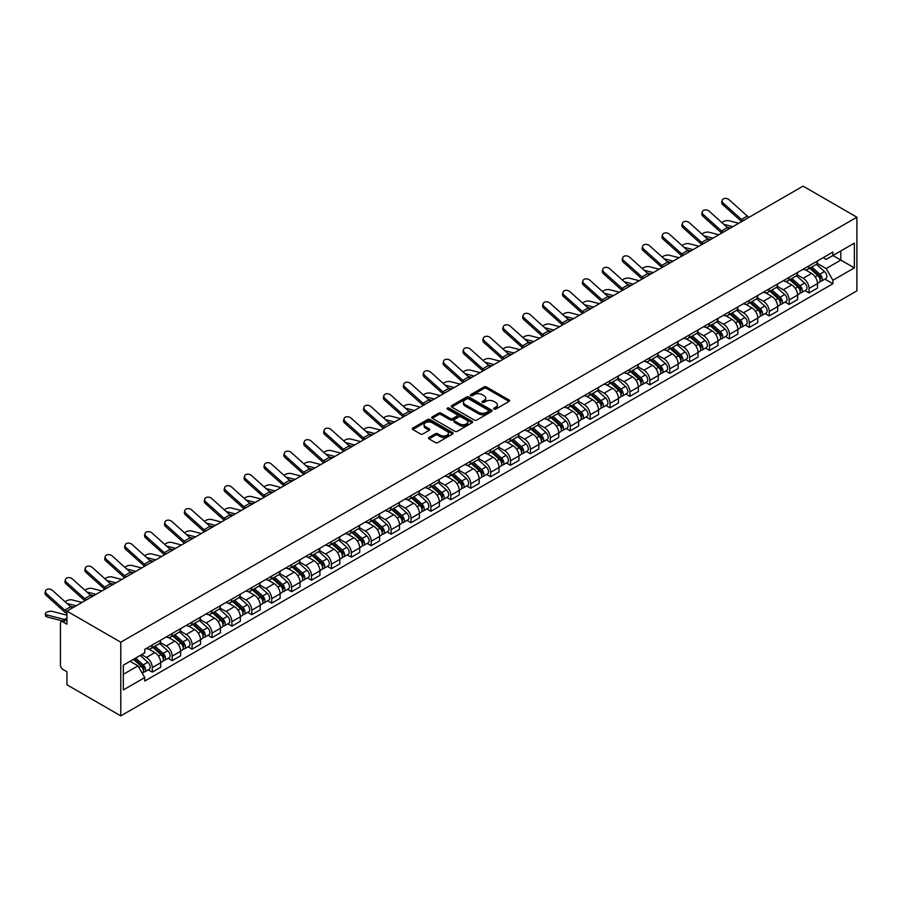<?xml version="1.0" encoding="UTF-8"?>
<svg xmlns="http://www.w3.org/2000/svg" width="902" height="902" viewBox="0 0 902 902"><rect width="100%" height="100%" fill="white"/><g stroke="black" fill="none" stroke-linecap="round" stroke-linejoin="round"><path stroke-width="1.35" d="M493.98 409.113A1.24 0.71 0 0 0 495.728 409.113L509.032 401.424A1.77 1.026 0 0 0 509.551 400.702A1.77 1.026 0 0 0 509.032 399.981L486.494 386.969A1.77 1.026 0 0 0 483.991 386.969L470.686 394.648A1.24 0.71 0 0 0 472.434 395.662L474.159 394.67A5.671 3.27 0 0 1 482.175 394.67L484.047 395.752A5.671 3.27 0 0 1 485.716 398.064A5.671 3.27 0 0 1 484.047 400.375L482.333 401.379A1.24 0.71 0 0 0 484.081 402.382L485.806 401.39A5.671 3.27 0 0 1 493.822 401.39L495.694 402.472A5.671 3.27 0 0 1 497.363 404.795A5.671 3.27 0 0 1 495.694 407.106L493.98 408.099A1.24 0.71 0 0 0 493.98 409.113L493.98 408.099M429.014 437.436A1.77 1.026 0 0 0 428.495 438.158A1.77 1.026 0 0 0 429.014 438.879L435.339 442.532A1.77 1.026 0 0 0 437.842 442.532L452.624 433.997A1.77 1.026 0 0 0 453.142 433.276A1.77 1.026 0 0 0 452.624 432.554L430.085 419.543A1.77 1.026 0 0 0 427.571 419.543L412.8 428.067A1.77 1.026 0 0 0 412.282 428.788A1.77 1.026 0 0 0 412.8 429.521L420.433 433.93A1.77 1.026 0 0 0 422.937 433.93L429.262 430.277A1.77 1.026 0 0 0 429.78 429.555A1.77 1.026 0 0 0 429.262 428.833L425.473 426.646A4.736 2.74 0 0 1 424.087 424.707A4.736 2.74 0 0 1 427.018 422.181A4.736 2.74 0 0 1 432.182 422.779L447.02 431.348A4.736 2.74 0 0 1 448.407 433.276A4.736 2.74 0 0 1 445.475 435.801A4.736 2.74 0 0 1 440.323 435.215L437.842 433.783A1.77 1.026 0 0 0 435.339 433.783L429.014 437.436L429.014 438.879L435.339 435.26L435.339 433.783M120.778 642.213L66.94 611.128L803.062 186.128L856.9 217.213L120.778 642.213L120.778 715.872L856.9 290.872L856.9 217.213M474.283 420.05A1.77 1.026 0 0 0 476.786 420.05L491.567 411.515A1.77 1.026 0 0 0 492.086 410.793A1.77 1.026 0 0 0 491.567 410.072L469.029 397.049A1.77 1.026 0 0 0 466.526 397.049L451.744 405.584A1.77 1.026 0 0 0 451.225 406.306A1.77 1.026 0 0 0 451.744 407.027L474.283 420.05M447.922 409.373A1.24 0.71 0 0 1 449.173 409.553L472.073 422.767L457.314 431.291A1.77 1.026 0 0 1 454.811 431.291L432.272 418.269L432.272 416.825A1.77 1.026 0 0 0 431.754 417.547A1.77 1.026 0 0 0 432.272 418.269M432.272 416.825L438.597 413.172A1.77 1.026 0 0 1 441.101 413.172L450.245 418.46A1.77 1.026 0 0 0 452.748 418.46L456.942 416.036A1.77 1.026 0 0 0 457.461 415.315A1.77 1.026 0 0 0 456.942 414.582L447.426 409.091A1.24 0.71 0 0 1 449.173 408.076L472.096 421.313A1.77 1.026 0 0 1 472.614 422.035A1.77 1.026 0 0 1 472.096 422.756L472.096 421.313M66.94 611.128L66.94 624.161L62.982 621.884A3.608 2.086 -120 0 0 61.178 621.703A3.608 2.086 -120 0 0 60.434 623.361L60.434 665.045A3.608 2.086 -120 0 0 62.982 669.464L66.94 671.753L66.94 684.787L120.778 715.872M809.06 265.831A8.298 4.792 60 0 1 807.335 269.551L815.758 264.692A8.298 4.792 -120 0 0 817.483 260.971M797.109 274.76L803.186 278.278A8.298 4.792 60 0 1 809.06 288.437L817.483 283.578A8.298 4.792 -120 0 0 811.608 273.419L805.587 269.935M817.483 283.578L817.483 288.076L809.06 292.936L805.024 290.602M807.335 269.551A8.298 4.792 60 0 1 803.254 269.179M809.06 288.437L809.06 292.936M789.16 277.32A8.298 4.792 60 0 1 787.435 281.041L795.857 276.181A8.298 4.792 -120 0 0 797.571 272.46M785.123 302.091L789.16 304.425L797.571 299.565L797.571 295.067A8.298 4.792 -120 0 0 791.708 284.908L785.676 281.424M787.435 281.041A8.298 4.792 60 0 1 783.353 280.669M777.208 286.25L783.286 289.767A8.298 4.792 60 0 1 789.16 299.926L789.16 304.425M769.248 288.809A8.298 4.792 60 0 1 767.534 292.53L775.957 287.67A8.298 4.792 -120 0 0 777.671 283.95M765.212 313.58L769.259 315.914L777.671 311.055L777.671 306.556A8.298 4.792 -120 0 0 771.808 296.397L765.775 292.913M767.534 292.53A8.298 4.792 60 0 1 763.453 292.158M757.308 297.75L763.385 301.257A8.298 4.792 60 0 1 769.259 311.427L769.259 315.914M749.348 300.298A8.298 4.792 60 0 1 747.634 304.019L756.056 299.16A8.298 4.792 -120 0 0 757.77 295.439M745.311 325.07L749.348 327.403L757.77 322.544L757.77 318.045A8.298 4.792 -120 0 0 751.907 307.886L745.875 304.402M747.634 304.019A8.298 4.792 60 0 1 743.552 303.647M737.396 309.239L743.485 312.746A8.298 4.792 60 0 1 749.348 322.916L749.348 327.403M729.447 311.788A8.298 4.792 60 0 1 727.734 315.52L736.156 310.649A8.298 4.792 -120 0 0 737.87 306.928M725.411 336.559L729.447 338.893L737.87 334.033L737.87 329.546A8.298 4.792 -120 0 0 731.996 319.376L725.975 315.892M727.734 315.52A8.298 4.792 60 0 1 723.641 315.136M717.496 320.729L723.584 324.235A8.298 4.792 60 0 1 729.447 334.405L729.447 338.893M709.547 323.277A8.298 4.792 60 0 1 707.833 327.009L716.244 322.149A8.298 4.792 -120 0 0 717.969 318.417M705.511 348.059L709.547 350.382L717.969 345.522L717.969 341.035A8.298 4.792 -120 0 0 712.095 330.865L706.074 327.392M707.833 327.009A8.298 4.792 60 0 1 703.74 326.625M697.596 332.218L703.684 335.724A8.298 4.792 60 0 1 709.547 345.894L709.547 350.382M689.647 334.766A8.298 4.792 60 0 1 687.922 338.498L696.344 333.639A8.298 4.792 -120 0 0 698.069 329.906M685.61 359.548L689.647 361.871L698.069 357.012L698.069 352.524A8.298 4.792 -120 0 0 692.195 342.354L686.174 338.881M687.922 338.498A8.298 4.792 60 0 1 683.84 338.126M677.695 343.707L683.772 347.214A8.298 4.792 60 0 1 689.647 357.384L689.647 361.871M669.746 346.255A8.298 4.792 60 0 1 668.021 349.987L676.444 345.128A8.298 4.792 -120 0 0 678.157 341.396M665.71 371.038L669.746 373.372L678.169 368.501L678.169 364.013A8.298 4.792 -120 0 0 672.294 353.843L666.262 350.371M668.021 349.987A8.298 4.792 60 0 1 663.94 349.615M657.795 355.196L663.872 358.714A8.298 4.792 60 0 1 669.746 368.873L669.746 373.372M649.846 357.756A8.298 4.792 60 0 1 648.121 361.476L656.543 356.617A8.298 4.792 -120 0 0 658.257 352.885M645.798 382.527L649.846 384.861L658.257 379.99L658.257 375.503A8.298 4.792 -120 0 0 652.394 365.333L646.362 361.86M648.121 361.476A8.298 4.792 60 0 1 644.039 361.104M637.894 366.686L643.972 370.203A8.298 4.792 60 0 1 649.846 380.362L649.846 384.861M629.934 369.245A8.298 4.792 60 0 1 628.22 372.966L636.643 368.106A8.298 4.792 -120 0 0 638.357 364.385M625.898 394.016L629.934 396.35L638.357 391.491L638.357 386.992A8.298 4.792 -120 0 0 632.494 376.833L626.462 373.349M628.22 372.966A8.298 4.792 60 0 1 624.139 372.594M617.994 378.175L624.071 381.693A8.298 4.792 60 0 1 629.934 391.851L629.934 396.35M610.034 380.734A8.298 4.792 60 0 1 608.32 384.455L616.742 379.595A8.298 4.792 -120 0 0 618.456 375.875M605.997 405.505L610.034 407.839L618.456 402.98L618.456 398.481A8.298 4.792 -120 0 0 612.593 388.322L606.561 384.838M608.32 384.455A8.298 4.792 60 0 1 604.227 384.083M598.082 389.664L604.171 393.182A8.298 4.792 60 0 1 610.034 403.341L610.034 407.839M590.133 392.223A8.298 4.792 60 0 1 588.42 395.944L596.831 391.085A8.298 4.792 -120 0 0 598.556 387.364M586.097 416.995L590.133 419.329L598.556 414.469L598.556 409.97A8.298 4.792 -120 0 0 592.682 399.812L586.661 396.328M588.42 395.944A8.298 4.792 60 0 1 584.327 395.572M578.182 401.164L584.27 404.671A8.298 4.792 60 0 1 590.133 414.83L590.133 419.329M570.233 403.713A8.298 4.792 60 0 1 568.508 407.433L576.93 402.574A8.298 4.792 -120 0 0 578.656 398.853M566.197 428.484L570.233 430.818L578.656 425.958L578.656 421.459A8.298 4.792 -120 0 0 572.781 411.301L566.76 407.817M568.508 407.433A8.298 4.792 60 0 1 564.427 407.061M558.282 412.654L564.359 416.16A8.298 4.792 60 0 1 570.233 426.33L570.233 430.818M550.333 415.202A8.298 4.792 60 0 1 548.608 418.934L557.03 414.063A8.298 4.792 -120 0 0 558.755 410.342M546.296 439.973L550.333 442.307L558.755 437.447L558.755 432.949A8.298 4.792 -120 0 0 552.881 422.79L546.86 419.306M548.608 418.934A8.298 4.792 60 0 1 544.526 418.551M538.381 424.143L544.458 427.649A8.298 4.792 60 0 1 550.333 437.82L550.333 442.307M530.432 426.691A8.298 4.792 60 0 1 528.707 430.423L537.13 425.552A8.298 4.792 -120 0 0 538.844 421.832M526.396 451.474L530.432 453.796L538.844 448.937L538.844 444.449A8.298 4.792 -120 0 0 532.981 434.279L526.948 430.795M528.707 430.423A8.298 4.792 60 0 1 524.626 430.04M518.481 435.632L524.558 439.139A8.298 4.792 60 0 1 530.432 449.309L530.432 453.796M510.521 438.18A8.298 4.792 60 0 1 508.807 441.912L517.229 437.053A8.298 4.792 -120 0 0 518.943 433.321M506.484 462.963L510.521 465.285L518.943 460.426L518.943 455.938A8.298 4.792 -120 0 0 513.08 445.768L507.048 442.296M508.807 441.912A8.298 4.792 60 0 1 504.725 441.54M498.58 447.121L504.658 450.628A8.298 4.792 60 0 1 510.521 460.798L510.521 465.285M490.62 449.67A8.298 4.792 60 0 1 488.907 453.402L497.329 448.542A8.298 4.792 -120 0 0 499.043 444.81M486.584 474.452L490.62 476.775L499.043 471.915L499.043 467.428A8.298 4.792 -120 0 0 493.18 457.258L487.148 453.785M488.907 453.402A8.298 4.792 60 0 1 484.814 453.029M478.669 458.611L484.757 462.117A8.298 4.792 60 0 1 490.62 472.287L490.62 476.775M470.72 461.17A8.298 4.792 60 0 1 469.006 464.891L477.417 460.031A8.298 4.792 -120 0 0 479.142 456.299M466.684 485.941L470.72 488.275L479.142 483.404L479.142 478.917A8.298 4.792 -120 0 0 473.268 468.747L467.247 465.274M469.006 464.891A8.298 4.792 60 0 1 464.913 464.519M458.768 470.1L464.857 473.618A8.298 4.792 60 0 1 470.72 483.776L470.72 488.275M450.82 472.659A8.298 4.792 60 0 1 449.106 476.38L457.517 471.52A8.298 4.792 -120 0 0 459.242 467.788M446.783 497.43L450.82 499.764L459.242 494.905L459.242 490.406A8.298 4.792 -120 0 0 453.368 480.236L447.347 476.763M449.106 476.38A8.298 4.792 60 0 1 445.013 476.008M438.868 481.589L444.945 485.107A8.298 4.792 60 0 1 450.82 495.266L450.82 499.764M430.919 484.148A8.298 4.792 60 0 1 429.194 487.869L437.617 483.01A8.298 4.792 -120 0 0 439.342 479.289M426.883 508.92L430.919 511.254L439.342 506.394L439.342 501.895A8.298 4.792 -120 0 0 433.467 491.737L427.447 488.253M429.194 487.869A8.298 4.792 60 0 1 425.113 487.497M418.968 493.078L425.045 496.596A8.298 4.792 60 0 1 430.919 506.755L430.919 511.254M411.019 495.638A8.298 4.792 60 0 1 409.294 499.358L417.716 494.499A8.298 4.792 -120 0 0 419.43 490.778M406.982 520.409L411.019 522.743L419.43 517.883L419.43 513.385A8.298 4.792 -120 0 0 413.567 503.226L407.535 499.742M409.294 499.358A8.298 4.792 60 0 1 405.212 498.986M399.067 504.568L405.145 508.085A8.298 4.792 60 0 1 411.019 518.244L411.019 522.743M391.107 507.127A8.298 4.792 60 0 1 389.393 510.848L397.816 505.988A8.298 4.792 -120 0 0 399.53 502.267M387.071 531.898L391.118 534.232L399.53 529.373L399.53 524.874A8.298 4.792 -120 0 0 393.667 514.715L387.635 511.231M389.393 510.848A8.298 4.792 60 0 1 385.312 510.476M379.167 516.068L385.244 519.575A8.298 4.792 60 0 1 391.118 529.733L391.118 534.232M371.207 518.616A8.298 4.792 60 0 1 369.493 522.337L377.915 517.477A8.298 4.792 -120 0 0 379.629 513.757M367.17 543.387L371.207 545.721L379.629 540.862L379.629 536.363A8.298 4.792 -120 0 0 373.766 526.204L367.734 522.72M369.493 522.337A8.298 4.792 60 0 1 365.411 521.965M359.255 527.557L365.344 531.064A8.298 4.792 60 0 1 371.207 541.234L371.207 545.721M351.306 530.105A8.298 4.792 60 0 1 349.593 533.837L358.015 528.967A8.298 4.792 -120 0 0 359.729 525.246M347.27 554.877L351.306 557.21L359.729 552.351L359.729 547.864A8.298 4.792 -120 0 0 353.855 537.693L347.834 534.209M349.593 533.837A8.298 4.792 60 0 1 345.5 533.454M339.355 539.046L345.443 542.553A8.298 4.792 60 0 1 351.306 552.723L351.306 557.21M331.406 541.595A8.298 4.792 60 0 1 329.692 545.327L338.103 540.467A8.298 4.792 -120 0 0 339.828 536.735M327.37 566.377L331.406 568.7L339.828 563.84L339.828 559.353A8.298 4.792 -120 0 0 333.954 549.183L327.933 545.71M329.692 545.327A8.298 4.792 60 0 1 325.599 544.943M319.455 550.536L325.543 554.042A8.298 4.792 60 0 1 331.406 564.212L331.406 568.7M311.506 553.084A8.298 4.792 60 0 1 309.781 556.816L318.203 551.956A8.298 4.792 -120 0 0 319.928 548.224M307.469 577.866L311.506 580.189L319.928 575.329L319.928 570.842A8.298 4.792 -120 0 0 314.054 560.672L308.033 557.199M309.781 556.816A8.298 4.792 60 0 1 305.699 556.444M299.554 562.025L305.631 565.531A8.298 4.792 60 0 1 311.506 575.702L311.506 580.189M291.605 564.573A8.298 4.792 60 0 1 289.88 568.305L298.303 563.446A8.298 4.792 -120 0 0 300.016 559.714M287.569 589.356L291.605 591.689L300.028 586.819L300.028 582.331A8.298 4.792 -120 0 0 294.153 572.161L288.121 568.688M289.88 568.305A8.298 4.792 60 0 1 285.799 567.933M279.654 573.514L285.731 577.021A8.298 4.792 60 0 1 291.605 587.191L291.605 591.689M271.705 576.074A8.298 4.792 60 0 1 269.98 579.794L278.402 574.935A8.298 4.792 -120 0 0 280.116 571.203M267.657 600.845L271.705 603.179L280.116 598.308L280.116 593.82A8.298 4.792 -120 0 0 274.253 583.65L268.221 580.178M269.98 579.794A8.298 4.792 60 0 1 265.898 579.422M259.753 585.003L265.831 588.521A8.298 4.792 60 0 1 271.705 598.68L271.705 603.179M251.793 587.563A8.298 4.792 60 0 1 250.079 591.284L258.502 586.424A8.298 4.792 -120 0 0 260.216 582.703M247.757 612.334L251.793 614.668L260.216 609.808L260.216 605.31A8.298 4.792 -120 0 0 254.353 595.151L248.321 591.667M250.079 591.284A8.298 4.792 60 0 1 245.998 590.911M239.853 596.493L245.93 600.01A8.298 4.792 60 0 1 251.793 610.169L251.793 614.668M231.893 599.052A8.298 4.792 60 0 1 230.179 602.773L238.602 597.913A8.298 4.792 -120 0 0 240.315 594.192M227.856 623.823L231.893 626.157L240.315 621.298L240.315 616.799A8.298 4.792 -120 0 0 234.452 606.64L228.42 603.156M230.179 602.773A8.298 4.792 60 0 1 226.086 602.401M219.941 607.982L226.03 611.5A8.298 4.792 60 0 1 231.893 621.658L231.893 626.157M211.993 610.541A8.298 4.792 60 0 1 210.279 614.262L218.69 609.402A8.298 4.792 -120 0 0 220.415 605.682M207.956 635.312L211.993 637.646L220.415 632.787L220.415 628.288A8.298 4.792 -120 0 0 214.541 618.129L208.52 614.645M210.279 614.262A8.298 4.792 60 0 1 206.186 613.89M200.041 619.482L206.13 622.989A8.298 4.792 60 0 1 211.993 633.148L211.993 637.646M192.092 622.03A8.298 4.792 60 0 1 190.367 625.751L198.79 620.892A8.298 4.792 -120 0 0 200.515 617.171M188.056 646.802L192.092 649.136L200.515 644.276L200.515 639.777A8.298 4.792 -120 0 0 194.64 629.619L188.619 626.135M190.367 625.751A8.298 4.792 60 0 1 186.286 625.379M180.141 630.972L186.218 634.478A8.298 4.792 60 0 1 192.092 644.648L192.092 649.136M172.192 633.52A8.298 4.792 60 0 1 170.467 637.252L178.889 632.381A8.298 4.792 -120 0 0 180.614 628.66M168.155 658.291L172.192 660.625L180.614 655.765L180.614 651.267A8.298 4.792 -120 0 0 174.74 641.108L168.719 637.624M170.467 637.252A8.298 4.792 60 0 1 166.385 636.868M160.24 642.461L166.318 645.967A8.298 4.792 60 0 1 172.192 656.137L172.192 660.625M152.291 645.009A8.298 4.792 60 0 1 150.566 648.741L158.989 643.87A8.298 4.792 -120 0 0 160.703 640.149M148.255 669.791L152.291 672.114L160.703 667.254L160.703 662.767A8.298 4.792 -120 0 0 154.84 652.597L148.807 649.113M150.566 648.741A8.298 4.792 60 0 1 146.485 648.358M141.569 654.66L146.417 657.457A8.298 4.792 60 0 1 152.291 667.627L152.291 672.114M823.154 257.69L826.153 259.415L854.352 243.145L840.822 250.948L840.822 260.08L826.153 268.548L817.009 263.271M123.326 674.324L137.995 665.856L144.76 677.571L123.326 689.94L123.326 665.191L144.76 652.822L144.76 649.361L832.918 252.053L832.918 255.514L854.352 267.894L832.918 280.263L826.153 268.548M854.352 243.145L854.352 267.894M144.76 677.571L144.76 681.033L832.918 283.724L832.918 280.263M137.995 665.856L130.091 661.29M824.924 279.113L832.918 283.724M494.476 409.282L495.694 408.572A5.671 3.27 0 0 0 497.363 406.261L497.363 404.795M485.716 398.064L485.716 399.541A5.671 3.27 0 0 1 484.047 401.852L482.829 402.563M509.032 399.981L509.032 401.424L486.494 388.446A1.77 1.026 0 0 0 483.991 388.446L471.182 395.843M491.545 411.526L469.029 398.526A1.77 1.026 0 0 0 466.526 398.526L451.767 407.05M488.433 411.301A1.24 0.71 0 0 0 488.433 410.286L468.645 398.864A1.24 0.71 0 0 0 466.898 398.864L465.082 399.913A5.671 3.27 0 0 0 463.425 402.224A5.671 3.27 0 0 0 465.082 404.536L478.601 412.349A5.671 3.27 0 0 0 486.618 412.349L488.433 411.301L488.433 412.766A1.24 0.71 0 0 0 488.794 412.259L488.794 410.793M463.425 402.224L463.425 403.701A5.671 3.27 0 0 0 465.082 406.013L465.082 404.536M488.433 412.766L486.618 413.815A5.671 3.27 0 0 1 478.601 413.815L465.082 406.013M432.295 418.291L438.597 414.649L438.597 413.172M457.461 415.315L457.461 416.78A1.77 1.026 0 0 1 456.942 417.502L452.748 419.926A1.77 1.026 0 0 1 450.245 419.926L441.101 414.649A1.77 1.026 0 0 0 438.597 414.649M459.727 423.929A4.736 2.74 0 0 0 464.891 424.526A4.736 2.74 0 0 0 467.811 422.001A4.736 2.74 0 0 0 466.424 420.061L461.204 417.04A1.77 1.026 0 0 0 458.69 417.04L454.495 419.464A1.77 1.026 0 0 0 453.977 420.185A1.77 1.026 0 0 0 454.495 420.918L459.727 423.929L459.727 425.406A4.736 2.74 0 0 0 464.891 425.992A4.736 2.74 0 0 0 467.811 423.466L467.811 422.001M453.977 420.185L453.977 421.662A1.77 1.026 0 0 0 454.495 422.384L454.495 420.918M459.727 425.406L454.495 422.384M448.407 433.276L448.407 434.753A4.736 2.74 0 0 1 445.475 437.278A4.736 2.74 0 0 1 440.323 436.681L437.842 435.26A1.77 1.026 0 0 0 435.339 435.26M424.087 424.707L424.087 426.184A4.736 2.74 0 0 0 425.473 428.112L425.473 426.646M429.239 430.288L425.473 428.112M452.601 434.009L430.085 421.008A1.77 1.026 0 0 0 427.571 421.008L412.823 429.532M738.761 223.256L728.963 220.742A4.149 1.669 -11.9 0 0 724.949 220.979A4.149 1.669 -11.9 0 0 722.062 222.738M809.635 268.232L817.742 275.46A4.51 2.605 60 0 1 819.163 282.439L817.471 283.408M809.849 268.424L813.66 270.623M810.447 267.759L819.478 275.809A2.165 1.252 60 0 1 820.155 279.158A2.165 1.252 60 0 1 819.963 279.237M811.8 266.981L819.918 274.208A4.51 2.605 60 0 1 821.327 281.187A4.51 2.605 60 0 1 819.963 281.334M816.321 264.263L824.507 271.558A4.51 2.605 60 0 1 825.916 278.538L821.327 281.187M730.507 228.014L726.911 227.09M732.886 226.639L723.799 224.305M749.122 217.269A6.675 3.856 60 0 1 747.33 216.063L729.143 199.748A4.149 2.954 15.6 0 0 725.061 198.417A4.149 2.954 15.6 0 0 722.22 200.334A4.149 2.954 15.6 0 0 723.28 203.142L722.84 204.731A4.149 2.954 -164.4 0 1 721.769 201.924L722.22 200.334M743.259 220.663A6.675 3.856 60 0 1 741.455 219.457L723.28 203.142M741.658 221.588A9.02 5.209 60 0 1 741.016 221.046L722.84 204.731M718.86 234.745L709.062 232.231A4.149 1.669 -11.9 0 0 705.037 232.468A4.149 1.669 -11.9 0 0 702.151 234.227M789.735 279.721L797.842 286.96A4.51 2.605 60 0 1 799.262 293.928L797.571 294.898M789.949 279.913L793.76 282.112M790.547 279.248L799.578 287.298A2.165 1.252 60 0 1 800.254 290.647A2.165 1.252 60 0 1 800.051 290.726M791.9 278.47L800.006 285.709A4.51 2.605 60 0 1 801.427 292.676A4.51 2.605 60 0 1 800.063 292.823M796.421 275.753L804.607 283.048A4.51 2.605 60 0 1 806.016 290.027L801.427 292.676M710.607 239.515L706.999 238.579M712.986 238.139L703.898 235.794M698.96 246.235L689.151 243.72A4.149 1.669 -11.9 0 0 685.137 243.968A4.149 1.669 -11.9 0 0 682.25 245.727M769.834 291.211L777.941 298.449A4.51 2.605 60 0 1 779.351 305.417L777.671 306.387M770.049 291.402L773.86 293.601M770.646 290.737L779.666 298.787A2.165 1.252 60 0 1 780.354 302.136A2.165 1.252 60 0 1 780.151 302.215M771.999 289.959L780.106 297.198A4.51 2.605 60 0 1 781.527 304.166A4.51 2.605 60 0 1 780.162 304.312M776.521 287.242L784.706 294.537A4.51 2.605 60 0 1 786.116 301.516L781.527 304.166M690.707 251.004L687.098 250.068M693.086 249.629L683.998 247.283M729.222 228.758A6.675 3.856 60 0 1 727.418 227.552L709.243 211.248A4.149 2.954 15.6 0 0 705.161 209.907A4.149 2.954 15.6 0 0 702.32 211.823A4.149 2.954 15.6 0 0 703.38 214.631L702.94 216.221A4.149 2.954 -164.4 0 1 701.869 213.413L702.32 211.823M723.359 232.152A6.675 3.856 60 0 1 721.555 230.946L703.38 214.631M721.758 233.077A9.02 5.209 60 0 1 721.115 232.536L702.94 216.221M709.322 240.248A6.675 3.856 60 0 1 707.518 239.053L689.342 222.738A4.149 2.954 15.6 0 0 685.261 221.396A4.149 2.954 15.6 0 0 682.408 223.313A4.149 2.954 15.6 0 0 683.479 226.12L683.028 227.71A4.149 2.954 -164.4 0 1 681.968 224.902L682.408 223.313M703.459 243.641A6.675 3.856 60 0 1 701.655 242.435L683.479 226.12M701.857 244.566A9.02 5.209 60 0 1 701.204 244.025L683.028 227.71M679.048 257.724L669.25 255.21A4.149 1.669 -11.9 0 0 665.236 255.458A4.149 1.669 -11.9 0 0 662.35 257.217M749.923 302.7L758.041 309.938A4.51 2.605 60 0 1 759.45 316.906L757.77 317.887M750.137 302.892L753.959 305.09M750.746 302.226L759.766 310.277A2.165 1.252 60 0 1 760.454 313.625A2.165 1.252 60 0 1 760.251 313.704M752.099 301.448L760.206 308.687A4.51 2.605 60 0 1 761.626 315.655A4.51 2.605 60 0 1 760.262 315.801M756.62 298.731L764.795 306.037A4.51 2.605 60 0 1 766.215 313.005L761.626 315.655M670.806 262.493L667.198 261.569M673.185 261.118L664.097 258.784M659.148 269.213L649.35 266.699A4.149 1.669 -11.9 0 0 645.336 266.947A4.149 1.669 -11.9 0 0 642.449 268.706M730.022 314.189L738.14 321.428A4.51 2.605 60 0 1 739.55 328.407L737.87 329.377M730.237 314.381L734.059 316.591M730.846 313.716L739.865 321.766A2.165 1.252 60 0 1 740.542 325.115A2.165 1.252 60 0 1 740.35 325.194M732.198 312.938L740.305 320.176A4.51 2.605 60 0 1 741.715 327.144A4.51 2.605 60 0 1 740.362 327.291M736.72 310.22L744.894 317.527A4.51 2.605 60 0 1 746.315 324.495L741.715 327.144M650.894 273.982L647.298 273.058M653.285 272.607L644.197 270.273M639.247 280.714L629.449 278.188A4.149 1.669 -11.9 0 0 625.436 278.436A4.149 1.669 -11.9 0 0 622.549 280.195M710.122 325.678L718.229 332.917A4.51 2.605 60 0 1 719.649 339.896L717.969 340.866M710.336 325.87L714.158 328.08M710.945 325.205L719.965 333.255A2.165 1.252 60 0 1 720.642 336.604A2.165 1.252 60 0 1 720.45 336.683M712.287 324.427L720.405 331.665A4.51 2.605 60 0 1 721.814 338.645A4.51 2.605 60 0 1 720.45 338.78M716.808 321.71L724.994 329.016A4.51 2.605 60 0 1 726.414 335.984L721.814 338.645M630.994 285.472L627.397 284.547M633.384 284.096L624.297 281.762M689.421 251.737A6.675 3.856 60 0 1 687.617 250.542L669.442 234.227A4.149 2.954 15.6 0 0 665.36 232.885A4.149 2.954 15.6 0 0 662.508 234.802A4.149 2.954 15.6 0 0 663.568 237.609L663.128 239.199A4.149 2.954 -164.4 0 1 662.068 236.392L662.508 234.802M683.547 255.131A6.675 3.856 60 0 1 681.754 253.924L663.568 237.609M681.946 256.055A9.02 5.209 60 0 1 681.303 255.514L663.128 239.199M669.521 263.226A6.675 3.856 60 0 1 667.717 262.031L649.541 245.716A4.149 2.954 15.6 0 0 645.46 244.374A4.149 2.954 15.6 0 0 642.607 246.291A4.149 2.954 15.6 0 0 643.667 249.099L643.227 250.688A4.149 2.954 -164.4 0 1 642.168 247.881L642.607 246.291M663.646 266.62A6.675 3.856 60 0 1 661.842 265.413L643.667 249.099M662.045 267.544A9.02 5.209 60 0 1 661.403 267.003L643.227 250.688M649.62 274.727A6.675 3.856 60 0 1 647.816 273.52L629.641 257.205A4.149 2.954 15.6 0 0 625.56 255.864A4.149 2.954 15.6 0 0 622.707 257.78A4.149 2.954 15.6 0 0 623.767 260.588L623.327 262.178A4.149 2.954 -164.4 0 1 622.267 259.37L622.707 257.78M643.746 278.109A6.675 3.856 60 0 1 641.942 276.903L623.767 260.588M642.145 279.034A9.02 5.209 60 0 1 641.502 278.493L623.327 262.178M619.347 292.203L609.549 289.677A4.149 1.669 -11.9 0 0 605.535 289.925A4.149 1.669 -11.9 0 0 602.649 291.684M690.222 337.168L698.328 344.406A4.51 2.605 60 0 1 699.749 351.385L698.069 352.355M690.436 337.359L694.258 339.569M691.033 336.694L700.065 344.756A2.165 1.252 60 0 1 700.741 348.104A2.165 1.252 60 0 1 700.55 348.172M692.386 335.916L700.504 343.155A4.51 2.605 60 0 1 701.914 350.134A4.51 2.605 60 0 1 700.55 350.28M696.908 333.199L705.093 340.505A4.51 2.605 60 0 1 706.503 347.473L701.914 350.134M611.094 296.961L607.497 296.036M613.473 295.585L604.385 293.251M629.709 286.216A6.675 3.856 60 0 1 627.916 285.009L609.741 268.695A4.149 2.954 15.6 0 0 605.648 267.353A4.149 2.954 15.6 0 0 602.807 269.27A4.149 2.954 15.6 0 0 603.866 272.088L603.427 273.678A4.149 2.954 -164.4 0 1 602.356 270.859L602.807 269.27M623.846 289.598A6.675 3.856 60 0 1 622.042 288.392L603.866 272.088M622.245 290.523A9.02 5.209 60 0 1 621.602 289.982L603.427 273.678M599.447 303.692L589.649 301.167A4.149 1.669 -11.9 0 0 585.623 301.415A4.149 1.669 -11.9 0 0 582.737 303.173M670.321 348.657L678.428 355.895A4.51 2.605 60 0 1 679.849 362.875L678.157 363.844M670.536 348.848L674.346 351.058M671.133 348.195L680.164 356.245A2.165 1.252 60 0 1 680.841 359.594A2.165 1.252 60 0 1 680.638 359.672M672.486 347.405L680.593 354.644A4.51 2.605 60 0 1 682.013 361.623A4.51 2.605 60 0 1 680.649 361.77M677.007 344.699L685.193 351.994A4.51 2.605 60 0 1 686.602 358.973L682.013 361.623M591.193 308.45L587.585 307.526M593.572 307.075L584.485 304.741M609.808 297.705A6.675 3.856 60 0 1 608.004 296.499L589.829 280.184A4.149 2.954 15.6 0 0 585.748 278.842A4.149 2.954 15.6 0 0 582.906 280.77A4.149 2.954 15.6 0 0 583.966 283.578L583.526 285.167A4.149 2.954 -164.4 0 1 582.455 282.36L582.906 280.77M603.945 301.088A6.675 3.856 60 0 1 602.141 299.892L583.966 283.578M602.344 302.012A9.02 5.209 60 0 1 601.702 301.482L583.526 285.167M579.546 315.181L569.748 312.656A4.149 1.669 -11.9 0 0 565.723 312.904A4.149 1.669 -11.9 0 0 562.837 314.663M650.421 360.157L658.528 367.385A4.51 2.605 60 0 1 659.937 374.364L658.257 375.333M650.635 360.349L654.446 362.548M651.233 359.684L660.264 367.734A2.165 1.252 60 0 1 660.941 371.083A2.165 1.252 60 0 1 660.738 371.162M652.586 358.895L660.692 366.133A4.51 2.605 60 0 1 662.113 373.112A4.51 2.605 60 0 1 660.749 373.259M657.107 356.189L665.293 363.483A4.51 2.605 60 0 1 666.702 370.463L662.113 373.112M571.293 319.939L567.685 319.015M573.672 318.564L564.584 316.23M589.908 309.194A6.675 3.856 60 0 1 588.104 307.988L569.929 291.673A4.149 2.954 15.6 0 0 565.847 290.331A4.149 2.954 15.6 0 0 562.995 292.259A4.149 2.954 15.6 0 0 564.066 295.067L563.615 296.657A4.149 2.954 -164.4 0 1 562.555 293.849L562.995 292.259M584.045 312.577A6.675 3.856 60 0 1 582.241 311.382L564.066 295.067M582.444 313.501A9.02 5.209 60 0 1 581.801 312.971L563.615 296.657M559.635 326.671L549.837 324.145A4.149 1.669 -11.9 0 0 545.823 324.393A4.149 1.669 -11.9 0 0 542.936 326.152M630.509 371.647L638.627 378.874A4.51 2.605 60 0 1 640.037 385.853L638.357 386.823M630.723 371.838L634.546 374.037M631.332 371.173L640.352 379.223A2.165 1.252 60 0 1 641.04 382.572A2.165 1.252 60 0 1 640.837 382.651M632.685 370.395L640.792 377.622A4.51 2.605 60 0 1 642.213 384.602A4.51 2.605 60 0 1 640.848 384.748M637.207 367.678L645.381 374.973A4.51 2.605 60 0 1 646.802 381.952L642.213 384.602M551.393 331.429L547.785 330.504M553.772 330.053L544.684 327.719M570.008 320.684A6.675 3.856 60 0 1 568.204 319.477L550.028 303.162A4.149 2.954 15.6 0 0 545.947 301.832A4.149 2.954 15.6 0 0 543.094 303.748A4.149 2.954 15.6 0 0 544.165 306.556L543.714 308.146A4.149 2.954 -164.4 0 1 542.654 305.338L543.094 303.748M564.145 324.066A6.675 3.856 60 0 1 562.341 322.871L544.165 306.556M562.544 324.991A9.02 5.209 60 0 1 561.89 324.461L543.714 308.146M539.734 338.16L529.936 335.645A4.149 1.669 -11.9 0 0 525.922 335.882A4.149 1.669 -11.9 0 0 523.036 337.641M610.609 383.136L618.727 390.374A4.51 2.605 60 0 1 620.136 397.342L618.456 398.312M610.823 383.327L614.645 385.526M611.432 382.662L620.452 390.713A2.165 1.252 60 0 1 621.128 394.061A2.165 1.252 60 0 1 620.937 394.14M612.785 381.884L620.892 389.112A4.51 2.605 60 0 1 622.312 396.091A4.51 2.605 60 0 1 620.948 396.237M617.306 379.167L625.481 386.462A4.51 2.605 60 0 1 626.901 393.441L622.312 396.091M531.492 342.918L527.884 341.993M533.871 341.554L524.784 339.208M550.107 332.173A6.675 3.856 60 0 1 548.303 330.966L530.128 314.651A4.149 2.954 15.6 0 0 526.046 313.321A4.149 2.954 15.6 0 0 523.194 315.238A4.149 2.954 15.6 0 0 524.254 318.045L523.814 319.635A4.149 2.954 -164.4 0 1 522.754 316.827L523.194 315.238M544.233 335.567A6.675 3.856 60 0 1 542.44 334.36L524.254 318.045M542.632 336.491A9.02 5.209 60 0 1 541.989 335.95L523.814 319.635M519.834 349.649L510.036 347.135A4.149 1.669 -11.9 0 0 506.022 347.383A4.149 1.669 -11.9 0 0 503.136 349.142M590.709 394.625L598.815 401.864A4.51 2.605 60 0 1 600.236 408.832L598.556 409.801M590.923 394.817L594.745 397.015M591.532 394.151L600.552 402.202A2.165 1.252 60 0 1 601.228 405.55A2.165 1.252 60 0 1 601.036 405.629M592.873 393.373L600.991 400.612A4.51 2.605 60 0 1 602.401 407.58A4.51 2.605 60 0 1 601.048 407.727M597.406 390.656L605.58 397.951A4.51 2.605 60 0 1 607.001 404.93L602.401 407.58M511.581 354.418L507.984 353.483M513.971 353.043L504.883 350.698M530.207 343.662A6.675 3.856 60 0 1 528.403 342.467L510.228 326.152A4.149 2.954 15.6 0 0 506.146 324.81A4.149 2.954 15.6 0 0 503.293 326.727A4.149 2.954 15.6 0 0 504.353 329.534L503.914 331.124A4.149 2.954 -164.4 0 1 502.854 328.317L503.293 326.727M524.333 347.056A6.675 3.856 60 0 1 522.529 345.849L504.353 329.534M522.732 347.98A9.02 5.209 60 0 1 522.089 347.439L503.914 331.124M499.933 361.138L490.136 358.624A4.149 1.669 -11.9 0 0 486.122 358.872A4.149 1.669 -11.9 0 0 483.235 360.631M570.808 406.114L578.915 413.353A4.51 2.605 60 0 1 580.336 420.321L578.656 421.302M571.022 406.306L574.845 408.505M571.631 405.641L580.651 413.691A2.165 1.252 60 0 1 581.328 417.04A2.165 1.252 60 0 1 581.136 417.119M572.973 404.863L581.091 412.101A4.51 2.605 60 0 1 582.5 419.069A4.51 2.605 60 0 1 581.136 419.216M577.494 402.145L585.68 409.452A4.51 2.605 60 0 1 587.101 416.42L582.5 419.069M491.68 365.908L488.083 364.983M494.059 364.532L484.972 362.187M510.307 355.151A6.675 3.856 60 0 1 508.502 353.956L490.327 337.641A4.149 2.954 15.6 0 0 486.234 336.299A4.149 2.954 15.6 0 0 483.393 338.216A4.149 2.954 15.6 0 0 484.453 341.024L484.013 342.613A4.149 2.954 -164.4 0 1 482.942 339.806L483.393 338.216M504.432 358.545A6.675 3.856 60 0 1 502.628 357.339L484.453 341.024M502.831 359.47A9.02 5.209 60 0 1 502.188 358.928L484.013 342.613M480.033 372.627L470.235 370.113A4.149 1.669 -11.9 0 0 466.21 370.361A4.149 1.669 -11.9 0 0 463.335 372.12M550.908 417.603L559.014 424.842A4.51 2.605 60 0 1 560.435 431.81L558.744 432.791M551.122 417.795L554.933 420.005M551.72 417.13L560.751 425.18A2.165 1.252 60 0 1 561.427 428.529A2.165 1.252 60 0 1 561.236 428.608M553.073 416.352L561.179 423.59A4.51 2.605 60 0 1 562.6 430.558A4.51 2.605 60 0 1 561.236 430.705M557.594 413.635L565.779 420.941A4.51 2.605 60 0 1 567.189 427.909L562.6 430.558M471.78 377.397L468.172 376.472M474.159 376.021L465.071 373.687M490.395 366.64A6.675 3.856 60 0 1 488.602 365.445L470.416 349.13A4.149 2.954 15.6 0 0 466.334 347.789A4.149 2.954 15.6 0 0 463.493 349.705A4.149 2.954 15.6 0 0 464.553 352.513L464.113 354.103A4.149 2.954 -164.4 0 1 463.042 351.295L463.493 349.705M484.532 370.034A6.675 3.856 60 0 1 482.728 368.828L464.553 352.513M482.931 370.959A9.02 5.209 60 0 1 482.288 370.418L464.113 354.103M460.133 384.117L450.335 381.602A4.149 1.669 -11.9 0 0 446.31 381.85A4.149 1.669 -11.9 0 0 443.423 383.609M531.007 429.093L539.114 436.331A4.51 2.605 60 0 1 540.535 443.31L538.844 444.28M531.222 429.284L535.033 431.494M531.819 428.619L540.85 436.669A2.165 1.252 60 0 1 541.527 440.018A2.165 1.252 60 0 1 541.324 440.097M533.172 427.841L541.279 435.08A4.51 2.605 60 0 1 542.7 442.059A4.51 2.605 60 0 1 541.335 442.194M537.693 425.124L545.879 432.43A4.51 2.605 60 0 1 547.288 439.398L542.7 442.059M451.879 388.886L448.271 387.961M454.258 387.51L445.171 385.177M470.494 378.141A6.675 3.856 60 0 1 468.69 376.935L450.515 360.62A4.149 2.954 15.6 0 0 446.434 359.278A4.149 2.954 15.6 0 0 443.581 361.195A4.149 2.954 15.6 0 0 444.652 364.002L444.201 365.592A4.149 2.954 -164.4 0 1 443.141 362.784L443.581 361.195M464.631 381.523A6.675 3.856 60 0 1 462.827 380.317L444.652 364.002M463.03 382.448A9.02 5.209 60 0 1 462.388 381.907L444.201 365.592M440.221 395.617L430.423 393.092A4.149 1.669 -11.9 0 0 426.409 393.34A4.149 1.669 -11.9 0 0 423.523 395.099M511.096 440.582L519.214 447.82A4.51 2.605 60 0 1 520.623 454.8L518.943 455.769M511.321 440.774L515.132 442.983M511.919 440.108L520.939 448.17A2.165 1.252 60 0 1 521.627 451.507A2.165 1.252 60 0 1 521.424 451.586M513.272 439.33L521.379 446.569A4.51 2.605 60 0 1 522.799 453.548A4.51 2.605 60 0 1 521.435 453.683M517.793 436.613L525.967 443.919A4.51 2.605 60 0 1 527.388 450.887L522.799 453.548M431.979 400.375L428.371 399.451M434.358 399L425.27 396.666M450.594 389.63A6.675 3.856 60 0 1 448.79 388.424L430.615 372.109A4.149 2.954 15.6 0 0 426.533 370.767A4.149 2.954 15.6 0 0 423.681 372.684A4.149 2.954 15.6 0 0 424.752 375.491L424.301 377.081A4.149 2.954 -164.4 0 1 423.241 374.274L423.681 372.684M444.731 393.013A6.675 3.856 60 0 1 442.927 391.806L424.752 375.491M443.13 393.937A9.02 5.209 60 0 1 442.476 393.396L424.301 377.081M420.321 407.106L410.523 404.581A4.149 1.669 -11.9 0 0 406.509 404.829A4.149 1.669 -11.9 0 0 403.622 406.588M491.195 452.071L499.313 459.31A4.51 2.605 60 0 1 500.723 466.289L499.043 467.259M491.41 452.263L495.232 454.473M492.018 451.598L501.038 459.659A2.165 1.252 60 0 1 501.726 463.008A2.165 1.252 60 0 1 501.523 463.087M493.371 450.82L501.478 458.058A4.51 2.605 60 0 1 502.899 465.037A4.51 2.605 60 0 1 501.535 465.184M497.893 448.114L506.067 455.409A4.51 2.605 60 0 1 507.488 462.388L502.899 465.037M412.079 411.864L408.471 410.94M414.458 410.489L405.37 408.155M430.694 401.119A6.675 3.856 60 0 1 428.89 399.913L410.714 383.598A4.149 2.954 15.6 0 0 406.633 382.256A4.149 2.954 15.6 0 0 403.78 384.173A4.149 2.954 15.6 0 0 404.84 386.992L404.4 388.582A4.149 2.954 -164.4 0 1 403.341 385.763L403.78 384.173M424.819 404.502A6.675 3.856 60 0 1 423.027 403.307L404.84 386.992M423.218 405.426A9.02 5.209 60 0 1 422.576 404.897L404.4 388.582M400.42 418.596L390.622 416.07A4.149 1.669 -11.9 0 0 386.608 416.318A4.149 1.669 -11.9 0 0 383.722 418.077M471.295 463.56L479.402 470.799A4.51 2.605 60 0 1 480.822 477.778L479.142 478.748M471.509 463.752L475.331 465.962M472.118 463.098L481.138 471.148A2.165 1.252 60 0 1 481.815 474.497A2.165 1.252 60 0 1 481.623 474.576M473.471 462.309L481.578 469.547A4.51 2.605 60 0 1 482.987 476.527A4.51 2.605 60 0 1 481.634 476.673M477.992 459.603L486.167 466.898A4.51 2.605 60 0 1 487.587 473.877L482.987 476.527M392.167 423.354L388.57 422.429M394.557 421.978L385.47 419.644M410.793 412.609A6.675 3.856 60 0 1 408.989 411.402L390.814 395.087A4.149 2.954 15.6 0 0 386.732 393.746A4.149 2.954 15.6 0 0 383.88 395.674A4.149 2.954 15.6 0 0 384.94 398.481L384.5 400.071A4.149 2.954 -164.4 0 1 383.44 397.263L383.88 395.674M404.919 415.991A6.675 3.856 60 0 1 403.115 414.796L384.94 398.481M403.318 416.916A9.02 5.209 60 0 1 402.675 416.386L384.5 400.071M380.52 430.085L370.722 427.559A4.149 1.669 -11.9 0 0 366.708 427.807A4.149 1.669 -11.9 0 0 363.822 429.566M451.395 475.061L459.501 482.288A4.51 2.605 60 0 1 460.922 489.267L459.242 490.237M451.609 475.253L455.431 477.451M452.218 474.587L461.238 482.638A2.165 1.252 60 0 1 461.914 485.986A2.165 1.252 60 0 1 461.723 486.065M453.559 473.809L461.677 481.037A4.51 2.605 60 0 1 463.087 488.016A4.51 2.605 60 0 1 461.723 488.162M458.081 471.092L466.266 478.387A4.51 2.605 60 0 1 467.687 485.366L463.087 488.016M372.267 434.843L368.67 433.918M374.646 433.467L365.558 431.133M390.893 424.098A6.675 3.856 60 0 1 389.089 422.891L370.914 406.577A4.149 2.954 15.6 0 0 366.832 405.235A4.149 2.954 15.6 0 0 363.98 407.163A4.149 2.954 15.6 0 0 365.039 409.97L364.6 411.56A4.149 2.954 -164.4 0 1 363.54 408.753L363.98 407.163M385.019 427.48A6.675 3.856 60 0 1 383.215 426.285L365.039 409.97M383.418 428.405A9.02 5.209 60 0 1 382.775 427.875L364.6 411.56M360.62 441.574L350.822 439.06A4.149 1.669 -11.9 0 0 346.808 439.297A4.149 1.669 -11.9 0 0 343.921 441.055M431.494 486.55L439.601 493.777A4.51 2.605 60 0 1 441.022 500.757L439.33 501.726M431.708 486.742L435.519 488.94M432.306 486.077L441.337 494.127A2.165 1.252 60 0 1 442.014 497.476A2.165 1.252 60 0 1 441.822 497.554M433.659 485.299L441.766 492.526A4.51 2.605 60 0 1 443.186 499.505A4.51 2.605 60 0 1 441.822 499.652M438.18 482.581L446.366 489.876A4.51 2.605 60 0 1 447.775 496.855L443.186 499.505M352.366 446.332L348.77 445.408M354.745 444.957L345.658 442.623M370.981 435.587A6.675 3.856 60 0 1 369.189 434.381L351.002 418.066A4.149 2.954 15.6 0 0 346.92 416.735A4.149 2.954 15.6 0 0 344.079 418.652A4.149 2.954 15.6 0 0 345.139 421.459L344.699 423.049A4.149 2.954 -164.4 0 1 343.628 420.242L344.079 418.652M365.118 438.981A6.675 3.856 60 0 1 363.314 437.774L345.139 421.459M363.517 439.905A9.02 5.209 60 0 1 362.875 439.364L344.699 423.049M340.719 453.063L330.921 450.549A4.149 1.669 -11.9 0 0 326.896 450.786A4.149 1.669 -11.9 0 0 324.01 452.545M411.594 498.039L419.701 505.278A4.51 2.605 60 0 1 421.121 512.246L419.43 513.215M411.808 498.231L415.619 500.43M412.406 497.566L421.437 505.616A2.165 1.252 60 0 1 422.113 508.965A2.165 1.252 60 0 1 421.91 509.044M413.759 496.788L421.865 504.026A4.51 2.605 60 0 1 423.286 510.994A4.51 2.605 60 0 1 421.922 511.141M418.28 494.07L426.466 501.365A4.51 2.605 60 0 1 427.875 508.345L423.286 510.994M332.466 457.833L328.858 456.897M334.845 456.457L325.757 454.112M351.081 447.076A6.675 3.856 60 0 1 349.277 445.87L331.102 429.566A4.149 2.954 15.6 0 0 327.02 428.224A4.149 2.954 15.6 0 0 324.179 430.141A4.149 2.954 15.6 0 0 325.239 432.949L324.788 434.538A4.149 2.954 -164.4 0 1 323.728 431.731L324.179 430.141M345.218 450.47A6.675 3.856 60 0 1 343.414 449.264L325.239 432.949M343.617 451.395A9.02 5.209 60 0 1 342.974 450.853L324.788 434.538M320.808 464.553L311.01 462.038A4.149 1.669 -11.9 0 0 306.996 462.286A4.149 1.669 -11.9 0 0 304.109 464.045M391.693 509.529L399.8 516.767A4.51 2.605 60 0 1 401.21 523.735L399.53 524.705M391.908 509.72L395.719 511.919M392.505 509.055L401.525 517.105A2.165 1.252 60 0 1 402.213 520.454A2.165 1.252 60 0 1 402.01 520.533M393.858 508.277L401.965 515.516A4.51 2.605 60 0 1 403.386 522.483A4.51 2.605 60 0 1 402.021 522.63M398.38 505.56L406.565 512.855A4.51 2.605 60 0 1 407.975 519.834L403.386 522.483M312.566 469.322L308.958 468.386M314.945 467.946L305.857 465.601M331.181 458.566A6.675 3.856 60 0 1 329.377 457.37L311.201 441.055A4.149 2.954 15.6 0 0 307.12 439.714A4.149 2.954 15.6 0 0 304.267 441.63A4.149 2.954 15.6 0 0 305.338 444.438L304.887 446.028A4.149 2.954 -164.4 0 1 303.827 443.22L304.267 441.63M325.318 461.959A6.675 3.856 60 0 1 323.514 460.753L305.338 444.438M323.717 462.884A9.02 5.209 60 0 1 323.063 462.343L304.887 446.028M300.907 476.042L291.109 473.527A4.149 1.669 -11.9 0 0 287.095 473.775A4.149 1.669 -11.9 0 0 284.209 475.534M371.782 521.018L379.9 528.256A4.51 2.605 60 0 1 381.309 535.224L379.629 536.205M371.996 521.209L375.818 523.408M372.605 520.544L381.625 528.595A2.165 1.252 60 0 1 382.313 531.943A2.165 1.252 60 0 1 382.11 532.022M373.958 519.766L382.065 527.005A4.51 2.605 60 0 1 383.485 533.973A4.51 2.605 60 0 1 382.121 534.119M378.479 517.049L386.654 524.355A4.51 2.605 60 0 1 388.074 531.323L383.485 533.973M292.665 480.811L289.057 479.887M295.044 479.436L285.957 477.102M311.28 470.055A6.675 3.856 60 0 1 309.476 468.86L291.301 452.545A4.149 2.954 15.6 0 0 287.219 451.203A4.149 2.954 15.6 0 0 284.367 453.12A4.149 2.954 15.6 0 0 285.427 455.927L284.987 457.517A4.149 2.954 -164.4 0 1 283.927 454.709L284.367 453.12M305.406 473.449A6.675 3.856 60 0 1 303.613 472.242L285.427 455.927M303.805 474.373A9.02 5.209 60 0 1 303.162 473.832L284.987 457.517M281.007 487.531L271.209 485.017A4.149 1.669 -11.9 0 0 267.195 485.265A4.149 1.669 -11.9 0 0 264.309 487.024M351.881 532.507L359.999 539.746A4.51 2.605 60 0 1 361.409 546.725L359.729 547.694M352.096 532.699L355.918 534.909M352.705 532.033L361.725 540.084A2.165 1.252 60 0 1 362.401 543.432A2.165 1.252 60 0 1 362.209 543.511M354.058 531.255L362.164 538.494A4.51 2.605 60 0 1 363.574 545.462A4.51 2.605 60 0 1 362.221 545.609M358.579 528.538L366.753 535.844A4.51 2.605 60 0 1 368.174 542.812L363.574 545.462M272.754 492.3L269.157 491.376M275.144 490.925L266.056 488.591M291.38 481.544A6.675 3.856 60 0 1 289.576 480.349L271.401 464.034A4.149 2.954 15.6 0 0 267.319 462.692A4.149 2.954 15.6 0 0 264.466 464.609A4.149 2.954 15.6 0 0 265.526 467.416L265.087 469.006A4.149 2.954 -164.4 0 1 264.027 466.199L264.466 464.609M285.506 484.938A6.675 3.856 60 0 1 283.702 483.731L265.526 467.416M283.904 485.862A9.02 5.209 60 0 1 283.262 485.321L265.087 469.006M261.106 499.031L251.308 496.506A4.149 1.669 -11.9 0 0 247.295 496.754A4.149 1.669 -11.9 0 0 244.408 498.513M331.981 543.996L340.088 551.235A4.51 2.605 60 0 1 341.508 558.214L339.828 559.184M332.195 544.188L336.018 546.398M332.804 543.523L341.824 551.573A2.165 1.252 60 0 1 342.501 554.922A2.165 1.252 60 0 1 342.309 555.001M334.146 542.745L342.264 549.983A4.51 2.605 60 0 1 343.673 556.962A4.51 2.605 60 0 1 342.309 557.098M338.667 540.027L346.853 547.334A4.51 2.605 60 0 1 348.273 554.302L343.673 556.962M252.853 503.79L249.256 502.865M255.243 502.414L246.145 500.08M271.479 493.044A6.675 3.856 60 0 1 269.675 491.838L251.5 475.523A4.149 2.954 15.6 0 0 247.419 474.181A4.149 2.954 15.6 0 0 244.566 476.098A4.149 2.954 15.6 0 0 245.626 478.906L245.186 480.495A4.149 2.954 -164.4 0 1 244.126 477.688L244.566 476.098M265.605 496.427A6.675 3.856 60 0 1 263.801 495.221L245.626 478.906M264.004 497.352A9.02 5.209 60 0 1 263.361 496.81L245.186 480.495M241.206 510.521L231.408 507.995A4.149 1.669 -11.9 0 0 227.394 508.243A4.149 1.669 -11.9 0 0 224.508 510.002M312.081 555.485L320.187 562.724A4.51 2.605 60 0 1 321.608 569.703L319.928 570.673M312.295 555.677L316.117 557.887M312.893 555.012L321.924 563.073A2.165 1.252 60 0 1 322.6 566.422A2.165 1.252 60 0 1 322.409 566.49M314.246 554.234L322.364 561.472A4.51 2.605 60 0 1 323.773 568.452A4.51 2.605 60 0 1 322.409 568.598M318.767 551.517L326.952 558.823A4.51 2.605 60 0 1 328.362 565.791L323.773 568.452M232.953 515.279L229.356 514.354M235.332 513.903L226.244 511.569M251.568 504.534A6.675 3.856 60 0 1 249.775 503.327L231.6 487.012A4.149 2.954 15.6 0 0 227.507 485.671A4.149 2.954 15.6 0 0 224.666 487.587A4.149 2.954 15.6 0 0 225.725 490.406L225.286 491.996A4.149 2.954 -164.4 0 1 224.215 489.177L224.666 487.587M245.705 507.916A6.675 3.856 60 0 1 243.901 506.71L225.725 490.406M244.104 508.841A9.02 5.209 60 0 1 243.461 508.3L225.286 491.996M221.306 522.01L211.508 519.484A4.149 1.669 -11.9 0 0 207.483 519.732A4.149 1.669 -11.9 0 0 204.596 521.491M292.18 566.975L300.287 574.213A4.51 2.605 60 0 1 301.708 581.192L300.016 582.162M292.395 567.166L296.206 569.376M292.992 566.512L302.023 574.563A2.165 1.252 60 0 1 302.7 577.911A2.165 1.252 60 0 1 302.497 577.99M294.345 565.723L302.452 572.962A4.51 2.605 60 0 1 303.873 579.941A4.51 2.605 60 0 1 302.508 580.087M298.866 563.017L307.052 570.312A4.51 2.605 60 0 1 308.461 577.291L303.873 579.941M213.052 526.768L209.444 525.843M215.431 525.392L206.344 523.059M231.667 516.023A6.675 3.856 60 0 1 229.863 514.817L211.688 498.502A4.149 2.954 15.6 0 0 207.607 497.16A4.149 2.954 15.6 0 0 204.765 499.088A4.149 2.954 15.6 0 0 205.825 501.895L205.385 503.485A4.149 2.954 -164.4 0 1 204.314 500.678L204.765 499.088M225.804 519.405A6.675 3.856 60 0 1 224 518.21L205.825 501.895M224.203 520.33A9.02 5.209 60 0 1 223.561 519.8L205.385 503.485M201.405 533.499L191.607 530.974A4.149 1.669 -11.9 0 0 187.582 531.222A4.149 1.669 -11.9 0 0 184.696 532.981M272.28 578.475L280.387 585.702A4.51 2.605 60 0 1 281.796 592.682L280.116 593.651M272.494 578.656L276.305 580.865M273.092 578.002L282.123 586.052A2.165 1.252 60 0 1 282.8 589.401A2.165 1.252 60 0 1 282.597 589.48M274.445 577.212L282.551 584.451A4.51 2.605 60 0 1 283.972 591.43A4.51 2.605 60 0 1 282.608 591.577M278.966 574.506L287.152 581.801A4.51 2.605 60 0 1 288.561 588.781L283.972 591.43M193.152 538.257L189.544 537.333M195.531 536.882L186.443 534.548M211.767 527.512A6.675 3.856 60 0 1 209.963 526.306L191.788 509.991A4.149 2.954 15.6 0 0 187.706 508.649A4.149 2.954 15.6 0 0 184.854 510.577A4.149 2.954 15.6 0 0 185.925 513.385L185.474 514.974A4.149 2.954 -164.4 0 1 184.414 512.167L184.854 510.577M205.904 530.895A6.675 3.856 60 0 1 204.1 529.699L185.925 513.385M204.303 531.819A9.02 5.209 60 0 1 203.66 531.289L185.474 514.974M181.494 544.988L171.696 542.463A4.149 1.669 -11.9 0 0 167.682 542.711A4.149 1.669 -11.9 0 0 164.795 544.47M252.368 589.964L260.486 597.192A4.51 2.605 60 0 1 261.896 604.171L260.216 605.141M252.583 590.156L256.405 592.355M253.191 589.491L262.211 597.541A2.165 1.252 60 0 1 262.899 600.89A2.165 1.252 60 0 1 262.696 600.969M254.544 588.713L262.651 595.94A4.51 2.605 60 0 1 264.072 602.919A4.51 2.605 60 0 1 262.707 603.066M259.066 585.996L267.24 593.291A4.51 2.605 60 0 1 268.661 600.27L264.072 602.919M173.252 549.746L169.644 548.822M175.631 548.371L166.543 546.037M191.867 539.001A6.675 3.856 60 0 1 190.063 537.795L171.887 521.48A4.149 2.954 15.6 0 0 167.806 520.15A4.149 2.954 15.6 0 0 164.953 522.066A4.149 2.954 15.6 0 0 166.024 524.874L165.573 526.464A4.149 2.954 -164.4 0 1 164.514 523.656L164.953 522.066M186.004 542.384A6.675 3.856 60 0 1 184.2 541.189L166.024 524.874M184.403 543.308A9.02 5.209 60 0 1 183.749 542.778L165.573 526.464M161.593 556.478L151.795 553.963A4.149 1.669 -11.9 0 0 147.781 554.2A4.149 1.669 -11.9 0 0 144.895 555.959M232.468 601.454L240.586 608.692A4.51 2.605 60 0 1 241.995 615.66L240.315 616.63M232.682 601.645L236.504 603.844M233.291 600.98L242.311 609.03A2.165 1.252 60 0 1 242.988 612.379A2.165 1.252 60 0 1 242.796 612.458M234.644 600.202L242.751 607.429A4.51 2.605 60 0 1 244.16 614.409A4.51 2.605 60 0 1 242.807 614.555M239.165 597.485L247.34 604.78A4.51 2.605 60 0 1 248.76 611.759L244.16 614.409M153.351 561.236L149.743 560.311M155.73 559.871L146.643 557.526M171.966 550.491A6.675 3.856 60 0 1 170.162 549.284L151.987 532.969A4.149 2.954 15.6 0 0 147.905 531.639A4.149 2.954 15.6 0 0 145.053 533.556A4.149 2.954 15.6 0 0 146.113 536.363L145.673 537.953A4.149 2.954 -164.4 0 1 144.613 535.145L145.053 533.556M166.092 553.884A6.675 3.856 60 0 1 164.299 552.678L146.113 536.363M164.491 554.809A9.02 5.209 60 0 1 163.848 554.268L145.673 537.953M141.693 567.967L131.895 565.453A4.149 1.669 -11.9 0 0 127.881 565.701A4.149 1.669 -11.9 0 0 124.995 567.448M212.568 612.943L220.674 620.181A4.51 2.605 60 0 1 222.095 627.149L220.415 628.119M212.782 613.134L216.604 615.333M213.391 612.469L222.411 620.52A2.165 1.252 60 0 1 223.087 623.868A2.165 1.252 60 0 1 222.895 623.947M214.732 611.691L222.85 618.93A4.51 2.605 60 0 1 224.26 625.898A4.51 2.605 60 0 1 222.907 626.044M219.265 608.974L227.439 616.269A4.51 2.605 60 0 1 228.86 623.248L224.26 625.898M133.44 572.736L129.843 571.8M135.83 571.361L126.742 569.015M152.066 561.98A6.675 3.856 60 0 1 150.262 560.785L132.087 544.47A4.149 2.954 15.6 0 0 128.005 543.128A4.149 2.954 15.6 0 0 125.152 545.045A4.149 2.954 15.6 0 0 126.212 547.852L125.773 549.442A4.149 2.954 -164.4 0 1 124.713 546.635L125.152 545.045M146.192 565.374A6.675 3.856 60 0 1 144.388 564.167L126.212 547.852M144.591 566.298A9.02 5.209 60 0 1 143.948 565.757L125.773 549.442M121.793 579.456L111.995 576.942A4.149 1.669 -11.9 0 0 107.981 577.19A4.149 1.669 -11.9 0 0 105.094 578.949M192.667 624.432L200.774 631.671A4.51 2.605 60 0 1 202.195 638.639L200.515 639.619M192.881 624.624L196.704 626.822M193.49 623.958L202.51 632.009A2.165 1.252 60 0 1 203.187 635.358A2.165 1.252 60 0 1 202.995 635.436M194.832 623.181L202.95 630.419A4.51 2.605 60 0 1 204.359 637.387A4.51 2.605 60 0 1 202.995 637.534M199.353 620.463L207.539 627.769A4.51 2.605 60 0 1 208.96 634.737L204.359 637.387M113.539 584.225L109.943 583.301M115.918 582.85L106.831 580.505M132.166 573.469A6.675 3.856 60 0 1 130.362 572.274L112.186 555.959A4.149 2.954 15.6 0 0 108.093 554.617A4.149 2.954 15.6 0 0 105.252 556.534A4.149 2.954 15.6 0 0 106.312 559.341L105.872 560.931A4.149 2.954 -164.4 0 1 104.801 558.124L105.252 556.534M126.291 576.863A6.675 3.856 60 0 1 124.487 575.656L106.312 559.341M124.69 577.787A9.02 5.209 60 0 1 124.048 577.246L105.872 560.931M101.892 590.945L92.094 588.431A4.149 1.669 -11.9 0 0 88.069 588.679A4.149 1.669 -11.9 0 0 85.183 590.438M172.767 635.921L180.874 643.16A4.51 2.605 60 0 1 182.294 650.128L180.603 651.109M172.981 636.113L176.792 638.312M173.579 635.448L182.61 643.498A2.165 1.252 60 0 1 183.286 646.847A2.165 1.252 60 0 1 183.095 646.926M174.932 634.67L183.038 641.908A4.51 2.605 60 0 1 184.459 648.876A4.51 2.605 60 0 1 183.095 649.023M179.453 631.952L187.639 639.259A4.51 2.605 60 0 1 189.048 646.227L184.459 648.876M93.639 595.715L90.031 594.79M96.018 594.339L86.93 592.005M112.254 584.958A6.675 3.856 60 0 1 110.461 583.763L92.275 567.448A4.149 2.954 15.6 0 0 88.193 566.106A4.149 2.954 15.6 0 0 85.352 568.023A4.149 2.954 15.6 0 0 86.412 570.831L85.972 572.42A4.149 2.954 -164.4 0 1 84.901 569.613L85.352 568.023M106.391 588.352A6.675 3.856 60 0 1 104.587 587.146L86.412 570.831M104.79 589.277A9.02 5.209 60 0 1 104.147 588.735L85.972 572.42M81.992 602.435L72.194 599.92A4.149 1.669 -11.9 0 0 68.169 600.168A4.149 1.669 -11.9 0 0 65.282 601.927M152.866 647.411L160.973 654.649A4.51 2.605 60 0 1 162.394 661.628L160.703 662.598M153.081 647.602L156.892 649.812M153.678 646.937L162.71 654.987A2.165 1.252 60 0 1 163.386 658.336A2.165 1.252 60 0 1 163.183 658.415M155.031 646.159L163.138 653.398A4.51 2.605 60 0 1 164.559 660.377A4.51 2.605 60 0 1 163.194 660.512M159.553 643.442L167.738 650.748A4.51 2.605 60 0 1 169.148 657.716L164.559 660.377M73.739 607.204L70.13 606.279M76.118 605.828L67.03 603.494M92.354 596.459A6.675 3.856 60 0 1 90.55 595.252L72.374 578.937A4.149 2.954 15.6 0 0 68.293 577.596A4.149 2.954 15.6 0 0 65.44 579.512A4.149 2.954 15.6 0 0 66.511 582.32L66.06 583.91A4.149 2.954 -164.4 0 1 65 581.102L65.44 579.512M86.491 599.841A6.675 3.856 60 0 1 84.687 598.635L66.511 582.32M84.889 600.766A9.02 5.209 60 0 1 84.247 600.225L66.06 583.91M46.859 616.9A4.149 1.669 168.1 0 1 45.731 616.066L45.292 613.958A4.149 1.669 -11.9 0 0 46.419 614.803L46.859 616.9L62.52 620.926M66.94 615.175L52.282 611.409A4.149 1.669 -11.9 0 0 47.671 611.849A4.149 1.669 -11.9 0 0 45.292 613.958M133.451 659.339L141.073 666.138A4.51 2.605 60 0 1 142.482 673.117L142.268 673.242M133.53 659.306L136.991 661.301M134.274 658.877L142.798 666.488A2.165 1.252 60 0 1 143.486 669.825A2.165 1.252 60 0 1 143.283 669.904M135.627 658.088L143.238 664.887A4.51 2.605 60 0 1 144.658 671.866A4.51 2.605 60 0 1 143.294 672.001M140.216 655.438L147.827 662.237A4.51 2.605 60 0 1 149.247 669.205L144.658 671.866M64.899 619.561A9.02 5.209 -120 0 0 64.594 619.471L46.419 614.803M72.453 607.948A6.675 3.856 60 0 1 70.649 606.742L52.474 590.427A4.149 2.954 15.6 0 0 48.392 589.085A4.149 2.954 15.6 0 0 45.54 591.002A4.149 2.954 15.6 0 0 46.611 593.809L46.16 595.399A4.149 2.954 -164.4 0 1 45.1 592.591L45.54 591.002M66.94 611.477A6.675 3.856 60 0 1 64.786 610.124L46.611 593.809M66.94 613.416A9.02 5.209 60 0 1 64.335 611.714L46.16 595.399M172.192 656.137L180.614 651.267M192.092 644.648L200.515 639.777M211.993 633.148L220.415 628.288M231.893 621.658L240.315 616.799M251.793 610.169L260.216 605.31M271.705 598.68L280.116 593.82M291.605 587.191L300.028 582.331M311.506 575.702L319.928 570.842M331.406 564.212L339.828 559.353M351.306 552.723L359.729 547.864M371.207 541.234L379.629 536.363M391.118 529.733L399.53 524.874M411.019 518.244L419.43 513.385M430.919 506.755L439.342 501.895M450.82 495.266L459.242 490.406M470.72 483.776L479.142 478.917M490.62 472.287L499.043 467.428M510.521 460.798L518.943 455.938M530.432 449.309L538.844 444.449M550.333 437.82L558.755 432.949M570.233 426.33L578.656 421.459M590.133 414.83L598.556 409.97M610.034 403.341L618.456 398.481M629.934 391.851L638.357 386.992M649.846 380.362L658.257 375.503M669.746 368.873L678.169 364.013M689.647 357.384L698.069 352.524M709.547 345.894L717.969 341.035M729.447 334.405L737.87 329.546M749.348 322.916L757.77 318.045M769.259 311.427L777.671 306.556M789.16 299.926L797.571 295.067M152.291 667.627L160.703 662.767M146.417 657.457L154.84 652.597M166.318 645.967L174.74 641.108M186.218 634.478L194.64 629.619M206.13 622.989L214.541 618.129M226.03 611.5L234.452 606.64M245.93 600.01L254.353 595.151M265.831 588.521L274.253 583.65M285.731 577.021L294.153 572.161M305.631 565.531L314.054 560.672M325.543 554.042L333.954 549.183M345.443 542.553L353.855 537.693M365.344 531.064L373.766 526.204M385.244 519.575L393.667 514.715M405.145 508.085L413.567 503.226M425.045 496.596L433.467 491.737M444.945 485.107L453.368 480.236M464.857 473.618L473.268 468.747M484.757 462.117L493.18 457.258M504.658 450.628L513.08 445.768M524.558 439.139L532.981 434.279M544.458 427.649L552.881 422.79M564.359 416.16L572.781 411.301M584.27 404.671L592.682 399.812M604.171 393.182L612.593 388.322M624.071 381.693L632.494 376.833M643.972 370.203L652.394 365.333M663.872 358.714L672.294 353.843M683.772 347.214L692.195 342.354M703.684 335.724L712.095 330.865M723.584 324.235L731.996 319.376M743.485 312.746L751.907 307.886M763.385 301.257L771.808 296.397M783.286 289.767L791.708 284.908M803.186 278.278L811.608 273.419M66.94 619.595L62.982 621.884M495.694 408.572L495.694 407.106M482.333 402.382L482.333 401.379M484.047 401.852L484.047 400.375M470.686 395.662L470.686 394.648M483.991 388.446L483.991 386.969M486.494 388.446L486.494 386.969M451.744 407.027L451.744 405.584M466.526 398.526L466.526 397.049M469.029 398.526L469.029 397.049M491.567 411.515L491.567 410.072M478.601 413.815L478.601 412.349M486.618 413.815L486.618 412.349M441.101 414.649L441.101 413.172M450.245 419.926L450.245 418.46M452.748 419.926L452.748 418.46M456.942 417.502L456.942 416.036M449.173 409.553L449.173 408.076M437.842 435.26L437.842 433.783M440.323 436.681L440.323 435.215M429.262 430.277L429.262 428.833M412.8 429.521L412.8 428.067M427.571 421.008L427.571 419.543M430.085 421.008L430.085 419.543M452.624 433.997L452.624 432.554M817.742 275.46L815.216 276.925M820.606 278.166L819.794 278.639M824.507 271.558L819.918 274.208M741.455 219.457L747.33 216.063M797.842 286.96L795.316 288.414M800.705 289.655L799.894 290.128M804.607 283.048L800.006 285.709M777.941 298.449L775.416 299.904M780.805 301.144L779.982 301.618M784.706 294.537L780.106 297.198M721.555 230.946L727.418 227.552M701.655 242.435L707.518 239.053M758.041 309.938L755.504 311.393M760.893 312.633L760.082 313.107M764.795 306.037L760.206 308.687M738.14 321.428L735.604 322.882M740.993 324.122L740.181 324.596M744.894 317.527L740.305 320.176M718.229 332.917L715.703 334.383M721.093 335.623L720.281 336.085M724.994 329.016L720.405 331.665M681.754 253.924L687.617 250.542M661.842 265.413L667.717 262.031M641.942 276.903L647.816 273.52M698.328 344.406L695.803 345.872M701.192 347.112L700.38 347.574M705.093 340.505L700.504 343.155M622.042 288.392L627.916 285.009M678.428 355.895L675.902 357.361M681.292 358.601L680.48 359.064M685.193 351.994L680.593 354.644M602.141 299.892L608.004 296.499M658.528 367.385L656.002 368.85M661.391 370.091L660.568 370.553M665.293 363.483L660.692 366.133M582.241 311.382L588.104 307.988M638.627 378.874L636.09 380.34M641.48 381.58L640.668 382.053M645.381 374.973L640.792 377.622M562.341 322.871L568.204 319.477M618.727 390.374L616.19 391.829M621.579 393.069L620.768 393.543M625.481 386.462L620.892 389.112M542.44 334.36L548.303 330.966M598.815 401.864L596.29 403.318M601.679 404.558L600.867 405.032M605.58 397.951L600.991 400.612M522.529 345.849L528.403 342.467M578.915 413.353L576.389 414.807M581.779 416.047L580.967 416.521M585.68 409.452L581.091 412.101M502.628 357.339L508.502 353.956M559.014 424.842L556.489 426.296M561.878 427.537L561.067 428.01M565.779 420.941L561.179 423.59M482.728 368.828L488.602 365.445M539.114 436.331L536.589 437.786M541.978 439.026L541.166 439.5M545.879 432.43L541.279 435.08M462.827 380.317L468.69 376.935M519.214 447.82L516.677 449.286M522.066 450.526L521.255 450.989M525.967 443.919L521.379 446.569M442.927 391.806L448.79 388.424M499.313 459.31L496.776 460.775M502.166 462.016L501.354 462.478M506.067 455.409L501.478 458.058M423.027 403.307L428.89 399.913M479.402 470.799L476.876 472.265M482.266 473.505L481.454 473.967M486.167 466.898L481.578 469.547M403.115 414.796L408.989 411.402M459.501 482.288L456.976 483.754M462.365 484.994L461.553 485.456M466.266 478.387L461.677 481.037M383.215 426.285L389.089 422.891M439.601 493.777L437.075 495.243M442.465 496.483L441.653 496.957M446.366 489.876L441.766 492.526M363.314 437.774L369.189 434.381M419.701 505.278L417.175 506.732M422.564 507.973L421.753 508.446M426.466 501.365L421.865 504.026M343.414 449.264L349.277 445.87M399.8 516.767L397.275 518.222M402.664 519.462L401.841 519.935M406.565 512.855L401.965 515.516M323.514 460.753L329.377 457.37M379.9 528.256L377.363 529.711M382.752 530.951L381.941 531.425M386.654 524.355L382.065 527.005M303.613 472.242L309.476 468.86M359.999 539.746L357.463 541.2M362.852 542.44L362.04 542.914M366.753 535.844L362.164 538.494M283.702 483.731L289.576 480.349M340.088 551.235L337.562 552.689M342.952 553.929L342.14 554.403M346.853 547.334L342.264 549.983M263.801 495.221L269.675 491.838M320.187 562.724L317.662 564.19M323.051 565.43L322.24 565.892M326.952 558.823L322.364 561.472M243.901 506.71L249.775 503.327M300.287 574.213L297.761 575.679M303.151 576.919L302.339 577.381M307.052 570.312L302.452 572.962M224 518.21L229.863 514.817M280.387 585.702L277.861 587.168M283.251 588.408L282.427 588.871M287.152 581.801L282.551 584.451M204.1 529.699L209.963 526.306M260.486 597.192L257.949 598.657M263.339 599.898L262.527 600.371M267.24 593.291L262.651 595.94M184.2 541.189L190.063 537.795M240.586 608.692L238.049 610.147M243.439 611.387L242.627 611.86M247.34 604.78L242.751 607.429M164.299 552.678L170.162 549.284M220.674 620.181L218.149 621.636M223.538 622.876L222.726 623.35M227.439 616.269L222.85 618.93M144.388 564.167L150.262 560.785M200.774 631.671L198.248 633.125M203.638 634.365L202.826 634.839M207.539 627.769L202.95 630.419M124.487 575.656L130.362 572.274M180.874 643.16L178.348 644.614M183.737 645.855L182.926 646.328M187.639 639.259L183.038 641.908M104.587 587.146L110.461 583.763M160.973 654.649L158.448 656.104M163.837 657.344L163.025 657.817M167.738 650.748L163.138 653.398M84.687 598.635L90.55 595.252M141.073 666.138L138.885 667.401M143.925 668.844L143.114 669.307M147.827 662.237L143.238 664.887M66.94 618.118L64.594 619.471M64.786 610.124L70.649 606.742M61.178 621.703L66.94 618.377"/></g></svg>
